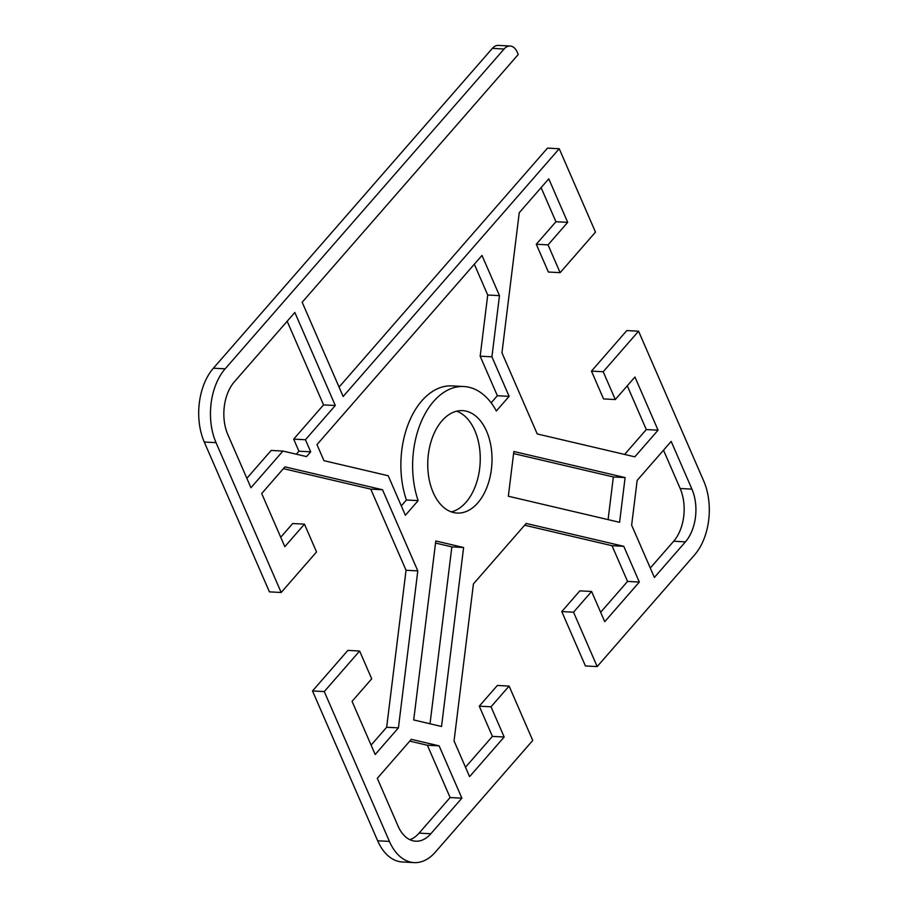 <?xml version="1.0" encoding="UTF-8"?>
<svg xmlns="http://www.w3.org/2000/svg" width="908" height="908" viewBox="0 0 908 908"><rect width="100%" height="100%" fill="white"/><g stroke="black" fill="none" stroke-linecap="round" stroke-linejoin="round"><path stroke-width="1.36" d="M442.014 420.767A51.291 32.064 -87 0 1 462.581 410.632A51.291 32.064 -87 0 1 491.001 446.52A51.291 32.064 -87 0 1 477.744 502.93A51.291 32.064 -87 0 1 457.167 513.065A51.291 32.064 -87 0 1 428.758 477.177A51.291 32.064 -87 0 1 442.014 420.767M451.344 511.885A51.291 32.064 93 0 0 465.986 502.306A51.291 32.064 93 0 0 479.844 450.47A51.291 32.064 93 0 0 456.656 411.188M510.137 46.024L498.39 45.4A15.084 9.432 93 0 0 492.34 48.385L213.391 368.205A52.8 33.017 93 0 0 204.277 442.037L269.426 591.868L281.185 592.493L216.036 442.65A52.8 33.017 -87 0 1 225.15 368.83L504.088 48.998A15.084 9.432 -87 0 1 510.137 46.024A15.084 9.432 -87 0 1 517.208 52.074L518.252 54.491L302.171 302.25L343.156 396.501L559.237 148.742L595.489 232.119L560.134 272.661L548.375 272.037L536.288 244.252L555.934 221.722L541.111 187.638M339.059 387.092L547.479 148.118L559.237 148.742M624.613 454.431L646.303 429.563L627.28 385.798M638.574 331.204L603.207 371.747L615.295 399.543L603.536 398.918L591.46 371.122L626.815 330.58L638.574 331.204L703.723 481.036A52.8 33.017 -87 0 1 694.609 554.867L597.18 666.574L585.422 665.961L561.78 611.583L579.849 590.858L591.607 591.483L573.527 612.196L597.18 666.574M600.653 612.276L627.553 581.426L612.015 545.697L524.642 525.21M465.498 767.237L492.408 736.388L479.276 706.174L497.346 685.461L509.104 686.073L491.024 706.799L504.167 737.012L469.584 776.646L454.057 740.917L473.431 583.923L526.186 523.439L623.773 546.321L639.311 582.051L604.739 621.685L591.607 591.483M377.66 840.785A52.8 33.017 93 0 0 402.38 861.976L414.139 862.6A52.8 33.017 -87 0 1 389.419 841.41L324.269 691.578L312.511 690.954L377.66 840.785L389.419 841.41M312.511 690.954L347.866 650.412L359.625 651.036L324.269 691.578M371.1 745.105L386.66 727.251L406.046 570.258L370.77 489.128L283.387 468.641M280.72 537.264L292.705 523.53L304.464 524.154L284.817 546.673L261.697 493.509L284.93 466.871L382.518 489.752L417.794 570.882L398.419 727.875L375.186 754.514L352.066 701.351L371.712 678.821L359.625 651.036M409.894 839.707A37.716 23.585 93 0 0 419.076 833.135L450.118 797.553L427.373 745.241L409.769 741.121M430.017 723.778L451.855 546.877L435.545 543.052M650.287 568.033L673.668 541.236A37.716 23.585 93 0 0 680.171 488.504L663.51 450.186M608.088 519.614L613.354 476.95L513.599 453.557M296.326 454.193L298.936 451.208L293.681 439.12L323.543 404.889L287.178 321.25M246.851 478.323L271.174 450.436L282.933 451.06L250.948 487.732L227.829 434.569A37.716 23.585 -87 0 1 234.332 381.837L294.839 312.466L335.29 405.501L305.44 439.744L310.695 451.821L306.529 456.588L282.933 451.06M491.137 402.846L497.357 395.718L480.173 356.197L487.721 295.021L474.316 264.217M401.302 505.858L406.409 500.002A75.421 47.159 -87 0 1 408.668 423.014A75.421 47.159 -87 0 1 452.105 385.9L463.863 386.524A75.421 47.159 93 0 0 420.427 423.639A75.421 47.159 93 0 0 418.157 500.626L405.388 515.267L388.204 475.735L323.952 460.674L316.971 444.614L481.989 255.42L499.479 295.645L491.92 356.821L509.116 396.342L496.347 410.984A75.421 47.159 93 0 0 463.863 386.524M509.104 686.073L532.746 740.451L435.307 852.169A52.8 33.017 -87 0 1 414.139 862.6M281.185 592.493L316.54 551.951L304.464 524.154M615.295 399.543L634.942 377.013L658.062 430.176L634.828 456.826L537.23 433.945L501.954 352.815L519.251 212.699L548.773 178.842L567.693 222.347L548.046 244.865L560.134 272.661M398.056 826.076L377.308 778.338L411.313 739.339L439.131 745.865L461.877 798.166L430.835 833.76A37.716 23.585 -87 0 1 415.705 841.205A37.716 23.585 -87 0 1 398.056 826.076M463.613 547.501L441.526 726.479L413.707 719.953L435.795 540.975L463.613 547.501L451.855 546.877M685.427 541.86L654.384 577.443L631.639 525.142L637.166 480.389L671.182 441.401L691.93 489.128A37.716 23.585 -87 0 1 685.427 541.86L673.668 541.236M513.86 451.492L625.113 477.574L619.585 522.316L508.332 496.233L513.86 451.492M567.693 222.347L555.934 221.722M509.116 396.342L497.357 395.718M491.92 356.821L480.173 356.197M499.479 295.645L487.721 295.021M418.157 500.626L406.409 500.002M310.695 451.821L298.936 451.208M305.44 439.744L293.681 439.12M335.29 405.501L323.543 404.889M625.113 477.574L613.354 476.95M658.062 430.176L646.303 429.563M603.207 371.747L591.46 371.122M548.046 244.865L536.288 244.252M504.167 737.012L492.408 736.388M491.024 706.799L479.276 706.174M573.527 612.196L561.78 611.583M639.311 582.051L627.553 581.426M623.773 546.321L612.015 545.697M461.877 798.166L450.118 797.553M439.131 745.865L427.373 745.241M398.419 727.875L386.66 727.251M417.794 570.882L406.046 570.258M382.518 489.752L370.77 489.128M204.277 442.037L216.036 442.65M225.15 368.83L213.391 368.205M492.34 48.385L504.088 48.998M691.93 489.128L680.171 488.504M430.835 833.76L419.076 833.135"/></g></svg>
